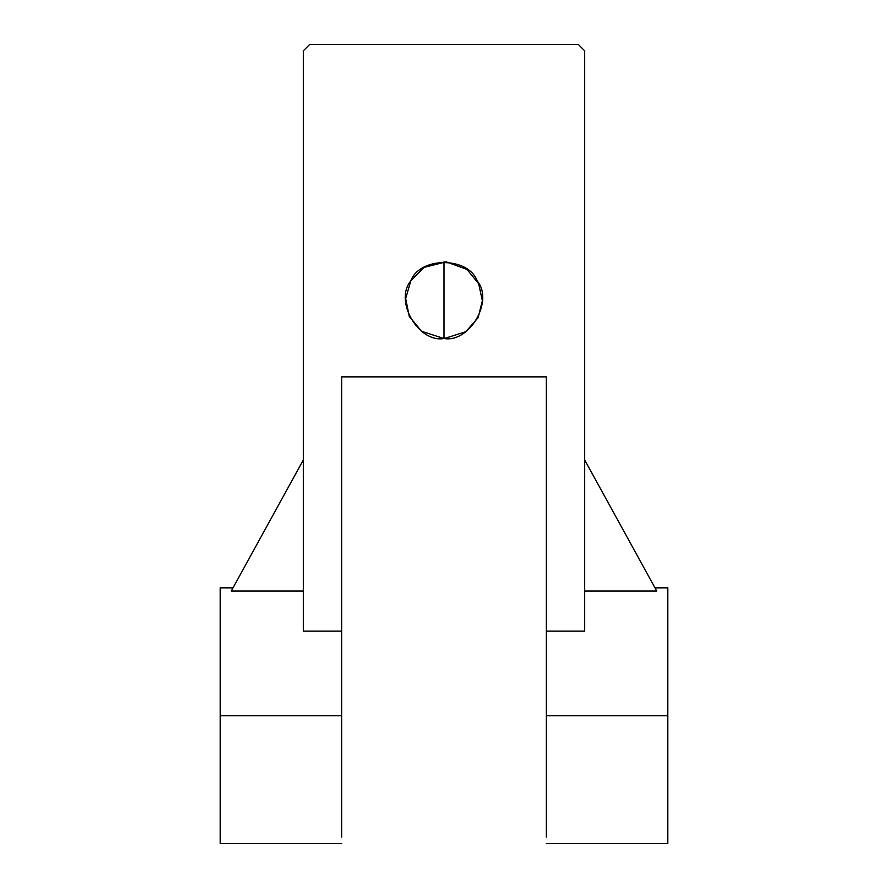 <?xml version="1.0" encoding="UTF-8"?>
<svg xmlns="http://www.w3.org/2000/svg" width="888" height="888" viewBox="0 0 888 888"><rect width="100%" height="100%" fill="white"/><g stroke="black" fill="none" stroke-linecap="round" stroke-linejoin="round"><path stroke-width="1.33" d="M233.011 587.856L220.224 587.856L220.224 715.728L341.702 715.728L341.702 376.867L546.298 376.867L546.298 715.728L667.776 715.728L546.298 715.728L546.298 837.095L546.298 376.867L341.702 376.867L341.702 631.146L303.341 631.146L303.341 50.794L309.734 44.4L578.266 44.4L584.659 50.794L584.659 631.146L584.659 50.794L578.266 44.4L309.734 44.4L303.341 50.794L303.341 631.146L341.702 631.146L341.702 837.095L341.702 715.728L220.224 715.728L220.224 843.6L341.702 843.6M546.298 631.146L584.659 631.146L546.298 631.146M444 338.506C418.403 343.112 393.983 300.832 410.778 280.963C419.591 256.488 468.409 256.488 477.222 280.963C494.017 300.832 469.597 343.112 444 338.506C469.597 343.112 494.017 300.832 477.222 280.963C468.409 256.488 419.591 256.488 410.778 280.963C393.983 300.832 418.403 343.112 444 338.506L444 261.782L444 338.506L421.7 331.357L409.279 316.461L405.672 298.557L410.778 280.963M303.341 591.053L231.257 591.053L303.341 591.053M303.341 459.984L231.257 591.053L303.341 459.984M546.298 843.6L667.776 843.6L667.776 587.856L654.989 587.856M656.743 591.053L584.659 591.053L656.743 591.053L584.659 459.984L656.743 591.053M410.756 280.997L423.976 267.421L446.142 261.838L466.944 269.397L478.654 283.683L482.362 300.721L478.133 317.66L465.856 331.668L444.488 338.506"/></g></svg>
